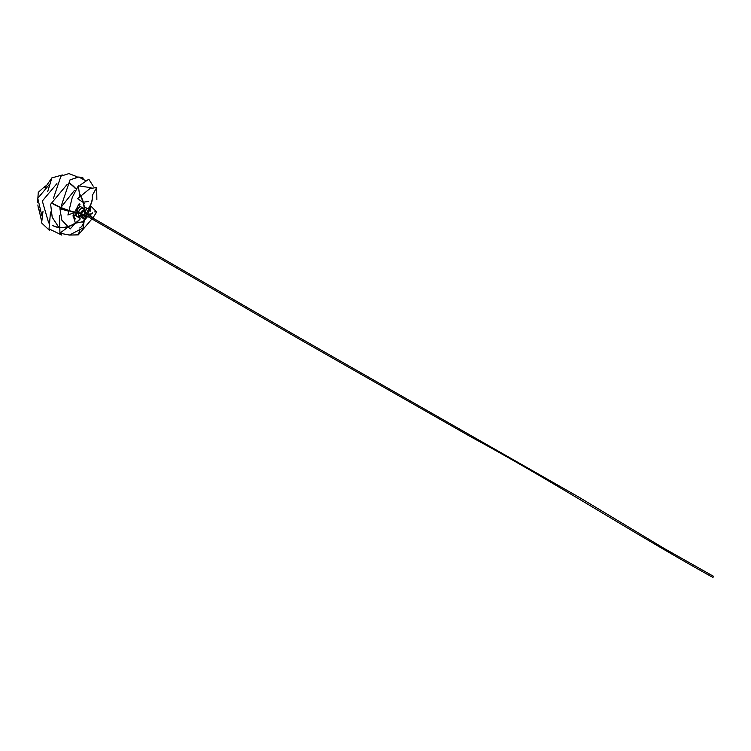 <?xml version="1.0" encoding="UTF-8"?>
<svg xmlns="http://www.w3.org/2000/svg" width="751" height="751" viewBox="0 0 751 751"><rect width="100%" height="100%" fill="white"/><g stroke="black" fill="none" stroke-linecap="round" stroke-linejoin="round"><path stroke-width="1.13" d="M712.999 577.406L713.45 576.27L712.999 577.406M84.065 208.299A0.873 0.507 -120 0 0 84.375 207.82A21.704 12.532 -120 0 0 79.381 193.467M78.752 205.586L83.539 208.356A0.873 0.507 -120 0 0 84.15 207.952L84.375 207.82M84.15 207.952A21.704 12.532 -120 0 0 79.465 194.124M75.391 188.548A21.704 12.532 -120 0 0 68.867 183.094M75.541 188.332A21.704 12.532 -120 0 0 69.092 182.962M79.766 204.009A8.759 5.06 120 0 0 78.348 205.023M73.589 214.213A8.759 5.06 120 0 0 75.391 218.748M80.075 204.188A8.759 5.06 120 0 0 77.728 206.074M73.992 213.491A8.759 5.06 120 0 0 75.691 218.926M83.643 203.437A8.759 5.06 120 0 1 84.45 203.756L84.14 203.577A8.759 5.06 120 0 0 83.624 203.343M81.718 217.283A8.759 5.06 120 0 0 83.812 214.88M85.248 212.27A8.759 5.06 120 0 0 86.262 207.971M75.494 210.393L79.916 213.218A21.704 4.59 -158.8 0 1 52.608 203.324M79.803 213.509A21.704 4.59 -158.8 0 1 52.495 203.615M73.157 216.401A13.518 10.655 -35.1 0 0 73.204 216.354L73.645 215.8M74.969 215.34L79.756 218.109A0.873 0.685 144.9 0 1 79.803 219.151A21.704 17.123 144.9 0 1 52.495 225.291M79.972 218.344A0.873 0.685 144.9 0 1 79.916 219.32L79.803 219.151M79.916 219.32A21.704 17.123 144.9 0 1 52.608 225.46M78.01 217.095A6.092 3.52 120 0 0 80.517 216.579L83.539 218.597A0.873 0.507 60 0 1 84.15 219.696A21.704 12.532 60 0 1 79.719 227.985M83.774 218.466A0.873 0.507 60 0 1 84.375 219.564L84.15 219.696M84.375 219.564A21.704 12.532 60 0 1 79.944 227.853M80.282 216.71L83.539 218.597M84.422 211.801L88.609 214.298A21.704 4.59 21.2 0 0 92.298 213.218M87.557 213.603L88.609 214.298M88.721 214.007A21.704 4.59 21.2 0 0 92.411 212.918M90.289 209.529A21.704 4.59 21.2 0 0 88.74 208.327M84.356 212.12L87.435 213.904M84.056 201.944A13.518 10.655 144.9 0 1 83.568 203.136M84.262 206.713L87.557 208.712A0.873 0.685 -35.1 0 0 88.721 208.365A21.704 17.123 -35.1 0 0 92.392 195.307M87.435 208.553A0.873 0.685 -35.1 0 0 88.609 208.196L88.721 208.365M88.609 208.196A21.704 17.123 -35.1 0 0 92.307 195.457M84.272 206.816L87.557 208.712M79.766 230.181L78.32 234.856L69.468 235.063M58.597 227.037L52.204 217.255L50.636 204.234L67.149 184.38M75.635 176.889L82.694 177.339L83.183 178.766M37.55 202.479L38.292 192.331L45.323 186.004M84.262 220.512L87.726 216.363M88.402 215.255L88.918 214.307M89.059 214.007L92.617 217.565M92.11 218.766L78.32 234.856M86.647 217.865L87.642 216.316M88.271 215.19L88.731 214.298M90.27 205.736L90.092 211.735M94.635 211.904L96.71 211.979L92.974 217.762M61.835 235.091L49.022 228.877L50.524 212.026M53.471 198.18L60.953 176.138L68.932 173.594L76.198 176.41M38.639 209.923L37.85 204.967M90.214 205.455L96.71 211.979M82.103 222.296L84.056 220.494M84.3 220.25L87.585 216.288M92.523 195.063L96.719 187.45L96.851 199.559M48.665 222.925L42.319 201.024L56.926 183.591M69.233 173.631L69.843 173.725M88.58 201.409L83.314 202.235M83.079 202.329L77.55 198.649L89.923 188.623L96.719 187.45M83.004 218.025L85.398 215.105M86.149 214.035L86.572 213.397M86.74 213.134L89.848 206.534M68.932 211.294L59.93 208.684L74.349 190.501M80.188 185.065L88.806 179.226L93.237 186.182M41.925 215.959L37.775 198.311L49.134 184.755M73.007 215.18L75.363 222.953M75.429 223.15L70.153 228.942L61.807 220.127L59.93 208.684M86.055 209.717L86.834 208.299M68.097 226.99L59.93 233.204L59.526 215.753M61.216 206.037L70.04 179.846L78.78 177.029L85.68 180.672M41.418 220.55L38.892 209.05M44.947 187.834L51.96 177.762M75.447 223.207L83.887 221.517M84.103 221.442L83.201 227.863L69.439 235.072L59.93 233.204M84.168 218.87L86.543 215.725M87.247 214.636L87.632 213.997M87.792 213.725L90.439 207.82M79.831 196.743L78.329 185.807L91.04 187.703M88.205 214.213L87.717 214.889M86.928 215.931L84.272 219.076M49.632 230.519L41.624 222.953L42.995 211.435M47.688 191.646L51.857 177.903L62.324 174.964M79.174 203.737L74.659 212.157M74.518 212.449L67.909 215.049L72.274 197.353L78.329 185.807M85.21 215.002L85.07 215.105A1.08 0.62 -60 0 1 85.06 213.34A1.08 0.62 -60 0 1 85.652 213.312L85.652 213.312A1.08 0.629 -60 0 1 85.652 213.312L85.83 213.866M81.737 214.063A1.53 0.882 -60 0 1 81.699 214.044L81.775 214.082A1.53 0.882 -60 0 1 81.455 212.88A1.53 0.882 -60 0 1 82.469 211.472A1.53 0.882 -60 0 1 83.295 211.444L85.652 213.312A1.08 0.629 -60 0 0 84.572 215.18L85.07 215.105M83.295 211.444L82.46 211.472L81.699 214.044A1.53 0.882 -60 0 1 81.465 212.824A1.53 0.882 -60 0 1 82.469 211.472A1.53 0.882 -60 0 1 83.23 211.397L83.23 211.397A1.53 0.882 -60 0 1 83.267 211.416M80.113 206.375A6.158 3.558 120 0 0 76.424 210.928A6.055 3.492 -60 0 1 80.075 206.394M75.795 213.857A6.055 3.492 -60 0 1 75.879 212.777A6.158 3.558 120 0 0 76.471 216.204L75.851 212.768M79.174 217.105A6.158 3.558 -60 0 1 78.104 217.152M76.771 216.382A6.158 3.558 -60 0 1 76.208 212.852M76.724 211.097A6.158 3.558 -60 0 1 80.413 206.544M79.672 215.715A4.131 2.384 -60 0 1 78.235 213.265M78.47 212.111A4.131 2.384 -60 0 1 81.136 208.581A4.131 2.384 -60 0 1 83.661 208.806M80.526 206.619A6.092 3.52 120 0 0 80.517 206.619A6.092 3.52 120 0 0 76.827 211.162M76.32 212.871A6.092 3.52 120 0 0 77.015 216.523M84.319 212.251L84.422 210.196L83.314 208.525A4.065 2.347 120 0 0 81.202 208.675A4.065 2.347 120 0 0 78.573 212.167M78.339 213.284A4.065 2.347 120 0 0 79.249 215.556L81.981 215.359L82.986 214.561M83.99 211.989A2.375 1.371 120 0 0 82.328 210.702A2.375 1.371 120 0 0 80.648 213.613A2.375 1.371 120 0 0 82.328 214.579A2.375 1.371 120 0 0 82.591 214.401M81.427 213.688A1.427 0.826 -60 0 1 82.328 211.482A1.427 0.826 -60 0 1 82.779 211.341M85.079 215.096A1.061 0.61 -60 0 1 85.079 213.368M81.39 213.322A1.511 0.873 -60 0 1 82.45 211.491M80.517 216.579A6.092 3.52 120 0 0 82.178 215.237M84.619 207.68A6.158 3.558 -60 0 0 84.29 206.966L84.497 211.228A6.092 3.52 120 0 0 84.3 207.023M77.372 216.889L80.507 216.598L82.188 215.227M76.386 210.9L80.075 206.356M81.775 214.082L84.572 215.18M83.999 214.354L300.1 339.574L471.037 436.96C554.576 482.151 630.361 531.633 712.812 577.397M84.628 213.228L297.537 336.608L578.645 497.002L663.649 548.146L713.45 576.27"/></g></svg>
